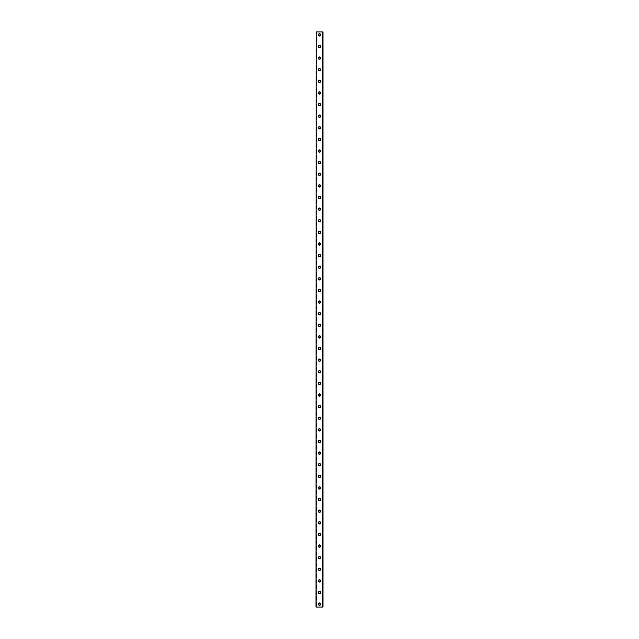 <?xml version="1.0" encoding="UTF-8"?>
<svg xmlns="http://www.w3.org/2000/svg" width="639" height="639" viewBox="0 0 639 639"><rect width="100%" height="100%" fill="white"/><g stroke="black" fill="none" stroke-linecap="round" stroke-linejoin="round"><path stroke-width="0.48" stroke-dasharray="3.19 2.4" d="M322.583 31.95L322.831 607.05L316.017 607.05L316.017 31.95L322.983 31.95L322.983 607.05L322.479 607.05L322.583 31.95M316.417 31.95L316.209 607.05L316.417 31.95M320.155 604.143A0.655 0.655 0 0 0 319.5 603.496A0.655 0.655 0 0 0 318.845 604.143A0.655 0.655 0 0 0 319.5 604.798A0.655 0.655 0 0 0 320.155 604.143A0.655 0.655 0 0 0 319.5 603.496A0.655 0.655 0 0 0 318.845 604.143A0.655 0.655 0 0 0 319.5 604.798A0.655 0.655 0 0 0 320.155 604.143M318.342 604.143A1.158 1.158 0 0 1 319.5 602.984A1.158 1.158 0 0 1 320.658 604.143A1.158 1.158 0 0 0 319.5 602.984A1.158 1.158 0 0 0 318.342 604.143A1.158 1.158 0 0 0 319.5 605.309A1.158 1.158 0 0 0 320.658 604.143A1.158 1.158 0 0 0 319.5 602.984A1.158 1.158 0 0 0 318.342 604.143A1.158 1.158 0 0 0 319.5 605.309A1.158 1.158 0 0 0 320.658 604.143A1.158 1.158 0 0 1 319.5 605.309A1.158 1.158 0 0 1 318.342 604.143M320.155 592.529A0.655 0.655 0 0 0 319.5 591.874A0.655 0.655 0 0 0 318.845 592.529A0.655 0.655 0 0 0 319.5 593.184A0.655 0.655 0 0 0 320.155 592.529A0.655 0.655 0 0 0 319.5 591.874A0.655 0.655 0 0 0 318.845 592.529A0.655 0.655 0 0 0 319.5 593.184A0.655 0.655 0 0 0 320.155 592.529M318.342 592.529A1.158 1.158 0 0 1 319.5 591.363A1.158 1.158 0 0 1 320.658 592.529A1.158 1.158 0 0 0 319.5 591.363A1.158 1.158 0 0 0 318.342 592.529A1.158 1.158 0 0 0 319.5 593.687A1.158 1.158 0 0 0 320.658 592.529A1.158 1.158 0 0 0 319.5 591.363A1.158 1.158 0 0 0 318.342 592.529A1.158 1.158 0 0 0 319.5 593.687A1.158 1.158 0 0 0 320.658 592.529A1.158 1.158 0 0 1 319.5 593.687A1.158 1.158 0 0 1 318.342 592.529M320.155 580.907A0.655 0.655 0 0 0 319.5 580.252A0.655 0.655 0 0 0 318.845 580.907A0.655 0.655 0 0 0 319.5 581.562A0.655 0.655 0 0 0 320.155 580.907A0.655 0.655 0 0 0 319.5 580.252A0.655 0.655 0 0 0 318.845 580.907A0.655 0.655 0 0 0 319.5 581.562A0.655 0.655 0 0 0 320.155 580.907M318.342 580.907A1.158 1.158 0 0 1 319.5 579.749A1.158 1.158 0 0 1 320.658 580.907A1.158 1.158 0 0 0 319.5 579.749A1.158 1.158 0 0 0 318.342 580.907A1.158 1.158 0 0 0 319.5 582.073A1.158 1.158 0 0 0 320.658 580.907A1.158 1.158 0 0 0 319.5 579.749A1.158 1.158 0 0 0 318.342 580.907A1.158 1.158 0 0 0 319.5 582.073A1.158 1.158 0 0 0 320.658 580.907A1.158 1.158 0 0 1 319.5 582.073A1.158 1.158 0 0 1 318.342 580.907M320.155 569.293A0.655 0.655 0 0 0 319.5 568.638A0.655 0.655 0 0 0 318.845 569.293A0.655 0.655 0 0 0 319.5 569.948A0.655 0.655 0 0 0 320.155 569.293A0.655 0.655 0 0 0 319.5 568.638A0.655 0.655 0 0 0 318.845 569.293A0.655 0.655 0 0 0 319.5 569.948A0.655 0.655 0 0 0 320.155 569.293M318.342 569.293A1.158 1.158 0 0 1 319.5 568.127A1.158 1.158 0 0 1 320.658 569.293A1.158 1.158 0 0 0 319.5 568.127A1.158 1.158 0 0 0 318.342 569.293A1.158 1.158 0 0 0 319.5 570.451A1.158 1.158 0 0 0 320.658 569.293A1.158 1.158 0 0 0 319.5 568.127A1.158 1.158 0 0 0 318.342 569.293A1.158 1.158 0 0 0 319.5 570.451A1.158 1.158 0 0 0 320.658 569.293A1.158 1.158 0 0 1 319.5 570.451A1.158 1.158 0 0 1 318.342 569.293M320.155 557.671A0.655 0.655 0 0 0 319.5 557.016A0.655 0.655 0 0 0 318.845 557.671A0.655 0.655 0 0 0 319.5 558.326A0.655 0.655 0 0 0 320.155 557.671A0.655 0.655 0 0 0 319.5 557.016A0.655 0.655 0 0 0 318.845 557.671A0.655 0.655 0 0 0 319.5 558.326A0.655 0.655 0 0 0 320.155 557.671M318.342 557.671A1.158 1.158 0 0 1 319.5 556.513A1.158 1.158 0 0 1 320.658 557.671A1.158 1.158 0 0 0 319.5 556.513A1.158 1.158 0 0 0 318.342 557.671A1.158 1.158 0 0 0 319.5 558.837A1.158 1.158 0 0 0 320.658 557.671A1.158 1.158 0 0 0 319.5 556.513A1.158 1.158 0 0 0 318.342 557.671A1.158 1.158 0 0 0 319.5 558.837A1.158 1.158 0 0 0 320.658 557.671A1.158 1.158 0 0 1 319.5 558.837A1.158 1.158 0 0 1 318.342 557.671M320.155 546.057A0.655 0.655 0 0 0 319.5 545.402A0.655 0.655 0 0 0 318.845 546.057A0.655 0.655 0 0 0 319.5 546.704A0.655 0.655 0 0 0 320.155 546.057A0.655 0.655 0 0 0 319.5 545.402A0.655 0.655 0 0 0 318.845 546.057A0.655 0.655 0 0 0 319.5 546.704A0.655 0.655 0 0 0 320.155 546.057M318.342 546.057A1.158 1.158 0 0 1 319.5 544.891A1.158 1.158 0 0 1 320.658 546.057A1.158 1.158 0 0 0 319.5 544.891A1.158 1.158 0 0 0 318.342 546.057A1.158 1.158 0 0 0 319.5 547.216A1.158 1.158 0 0 0 320.658 546.057A1.158 1.158 0 0 0 319.5 544.891A1.158 1.158 0 0 0 318.342 546.057A1.158 1.158 0 0 0 319.5 547.216A1.158 1.158 0 0 0 320.658 546.057A1.158 1.158 0 0 1 319.5 547.216A1.158 1.158 0 0 1 318.342 546.057M320.155 534.436A0.655 0.655 0 0 0 319.5 533.781A0.655 0.655 0 0 0 318.845 534.436A0.655 0.655 0 0 0 319.5 535.091A0.655 0.655 0 0 0 320.155 534.436A0.655 0.655 0 0 0 319.5 533.781A0.655 0.655 0 0 0 318.845 534.436A0.655 0.655 0 0 0 319.5 535.091A0.655 0.655 0 0 0 320.155 534.436M318.342 534.436A1.158 1.158 0 0 1 319.5 533.277A1.158 1.158 0 0 1 320.658 534.436A1.158 1.158 0 0 0 319.5 533.277A1.158 1.158 0 0 0 318.342 534.436A1.158 1.158 0 0 0 319.5 535.602A1.158 1.158 0 0 0 320.658 534.436A1.158 1.158 0 0 0 319.5 533.277A1.158 1.158 0 0 0 318.342 534.436A1.158 1.158 0 0 0 319.5 535.602A1.158 1.158 0 0 0 320.658 534.436A1.158 1.158 0 0 1 319.5 535.602A1.158 1.158 0 0 1 318.342 534.436M320.155 522.822A0.655 0.655 0 0 0 319.5 522.167A0.655 0.655 0 0 0 318.845 522.822A0.655 0.655 0 0 0 319.5 523.469A0.655 0.655 0 0 0 320.155 522.822A0.655 0.655 0 0 0 319.5 522.167A0.655 0.655 0 0 0 318.845 522.822A0.655 0.655 0 0 0 319.5 523.469A0.655 0.655 0 0 0 320.155 522.822M318.342 522.822A1.158 1.158 0 0 1 319.5 521.656A1.158 1.158 0 0 1 320.658 522.822A1.158 1.158 0 0 0 319.5 521.656A1.158 1.158 0 0 0 318.342 522.822A1.158 1.158 0 0 0 319.5 523.98A1.158 1.158 0 0 0 320.658 522.822A1.158 1.158 0 0 0 319.5 521.656A1.158 1.158 0 0 0 318.342 522.822A1.158 1.158 0 0 0 319.5 523.98A1.158 1.158 0 0 0 320.658 522.822A1.158 1.158 0 0 1 319.5 523.98A1.158 1.158 0 0 1 318.342 522.822M320.155 511.2A0.655 0.655 0 0 0 319.5 510.545A0.655 0.655 0 0 0 318.845 511.2A0.655 0.655 0 0 0 319.5 511.855A0.655 0.655 0 0 0 320.155 511.2A0.655 0.655 0 0 0 319.5 510.545A0.655 0.655 0 0 0 318.845 511.2A0.655 0.655 0 0 0 319.5 511.855A0.655 0.655 0 0 0 320.155 511.2M318.342 511.2A1.158 1.158 0 0 1 319.5 510.042A1.158 1.158 0 0 1 320.658 511.2A1.158 1.158 0 0 0 319.5 510.042A1.158 1.158 0 0 0 318.342 511.2A1.158 1.158 0 0 0 319.5 512.358A1.158 1.158 0 0 0 320.658 511.2A1.158 1.158 0 0 0 319.5 510.042A1.158 1.158 0 0 0 318.342 511.2A1.158 1.158 0 0 0 319.5 512.358A1.158 1.158 0 0 0 320.658 511.2A1.158 1.158 0 0 1 319.5 512.358A1.158 1.158 0 0 1 318.342 511.2M320.155 499.578A0.655 0.655 0 0 0 319.5 498.931A0.655 0.655 0 0 0 318.845 499.578A0.655 0.655 0 0 0 319.5 500.233A0.655 0.655 0 0 0 320.155 499.578A0.655 0.655 0 0 0 319.5 498.931A0.655 0.655 0 0 0 318.845 499.578A0.655 0.655 0 0 0 319.5 500.233A0.655 0.655 0 0 0 320.155 499.578M318.342 499.578A1.158 1.158 0 0 1 319.5 498.42A1.158 1.158 0 0 1 320.658 499.578A1.158 1.158 0 0 0 319.5 498.42A1.158 1.158 0 0 0 318.342 499.578A1.158 1.158 0 0 0 319.5 500.744A1.158 1.158 0 0 0 320.658 499.578A1.158 1.158 0 0 0 319.5 498.42A1.158 1.158 0 0 0 318.342 499.578A1.158 1.158 0 0 0 319.5 500.744A1.158 1.158 0 0 0 320.658 499.578A1.158 1.158 0 0 1 319.5 500.744A1.158 1.158 0 0 1 318.342 499.578M320.155 487.964A0.655 0.655 0 0 0 319.5 487.309A0.655 0.655 0 0 0 318.845 487.964A0.655 0.655 0 0 0 319.5 488.619A0.655 0.655 0 0 0 320.155 487.964A0.655 0.655 0 0 0 319.5 487.309A0.655 0.655 0 0 0 318.845 487.964A0.655 0.655 0 0 0 319.5 488.619A0.655 0.655 0 0 0 320.155 487.964M318.342 487.964A1.158 1.158 0 0 1 319.5 486.798A1.158 1.158 0 0 1 320.658 487.964A1.158 1.158 0 0 0 319.5 486.798A1.158 1.158 0 0 0 318.342 487.964A1.158 1.158 0 0 0 319.5 489.123A1.158 1.158 0 0 0 320.658 487.964A1.158 1.158 0 0 0 319.5 486.798A1.158 1.158 0 0 0 318.342 487.964A1.158 1.158 0 0 0 319.5 489.123A1.158 1.158 0 0 0 320.658 487.964A1.158 1.158 0 0 1 319.5 489.123A1.158 1.158 0 0 1 318.342 487.964M320.155 476.343A0.655 0.655 0 0 0 319.5 475.696A0.655 0.655 0 0 0 318.845 476.343A0.655 0.655 0 0 0 319.5 476.998A0.655 0.655 0 0 0 320.155 476.343A0.655 0.655 0 0 0 319.5 475.696A0.655 0.655 0 0 0 318.845 476.343A0.655 0.655 0 0 0 319.5 476.998A0.655 0.655 0 0 0 320.155 476.343M318.342 476.343A1.158 1.158 0 0 1 319.5 475.184A1.158 1.158 0 0 1 320.658 476.343A1.158 1.158 0 0 0 319.5 475.184A1.158 1.158 0 0 0 318.342 476.343A1.158 1.158 0 0 0 319.5 477.509A1.158 1.158 0 0 0 320.658 476.343A1.158 1.158 0 0 0 319.5 475.184A1.158 1.158 0 0 0 318.342 476.343A1.158 1.158 0 0 0 319.5 477.509A1.158 1.158 0 0 0 320.658 476.343A1.158 1.158 0 0 1 319.5 477.509A1.158 1.158 0 0 1 318.342 476.343M320.155 464.729A0.655 0.655 0 0 0 319.5 464.074A0.655 0.655 0 0 0 318.845 464.729A0.655 0.655 0 0 0 319.5 465.384A0.655 0.655 0 0 0 320.155 464.729A0.655 0.655 0 0 0 319.5 464.074A0.655 0.655 0 0 0 318.845 464.729A0.655 0.655 0 0 0 319.5 465.384A0.655 0.655 0 0 0 320.155 464.729M318.342 464.729A1.158 1.158 0 0 1 319.5 463.563A1.158 1.158 0 0 1 320.658 464.729A1.158 1.158 0 0 0 319.5 463.563A1.158 1.158 0 0 0 318.342 464.729A1.158 1.158 0 0 0 319.5 465.887A1.158 1.158 0 0 0 320.658 464.729A1.158 1.158 0 0 0 319.5 463.563A1.158 1.158 0 0 0 318.342 464.729A1.158 1.158 0 0 0 319.5 465.887A1.158 1.158 0 0 0 320.658 464.729A1.158 1.158 0 0 1 319.5 465.887A1.158 1.158 0 0 1 318.342 464.729M320.155 453.107A0.655 0.655 0 0 0 319.5 452.452A0.655 0.655 0 0 0 318.845 453.107A0.655 0.655 0 0 0 319.5 453.762A0.655 0.655 0 0 0 320.155 453.107A0.655 0.655 0 0 0 319.5 452.452A0.655 0.655 0 0 0 318.845 453.107A0.655 0.655 0 0 0 319.5 453.762A0.655 0.655 0 0 0 320.155 453.107M318.342 453.107A1.158 1.158 0 0 1 319.5 451.949A1.158 1.158 0 0 1 320.658 453.107A1.158 1.158 0 0 0 319.5 451.949A1.158 1.158 0 0 0 318.342 453.107A1.158 1.158 0 0 0 319.5 454.273A1.158 1.158 0 0 0 320.658 453.107A1.158 1.158 0 0 0 319.5 451.949A1.158 1.158 0 0 0 318.342 453.107A1.158 1.158 0 0 0 319.5 454.273A1.158 1.158 0 0 0 320.658 453.107A1.158 1.158 0 0 1 319.5 454.273A1.158 1.158 0 0 1 318.342 453.107M320.155 441.493A0.655 0.655 0 0 0 319.5 440.838A0.655 0.655 0 0 0 318.845 441.493A0.655 0.655 0 0 0 319.5 442.148A0.655 0.655 0 0 0 320.155 441.493A0.655 0.655 0 0 0 319.5 440.838A0.655 0.655 0 0 0 318.845 441.493A0.655 0.655 0 0 0 319.5 442.148A0.655 0.655 0 0 0 320.155 441.493M318.342 441.493A1.158 1.158 0 0 1 319.5 440.327A1.158 1.158 0 0 1 320.658 441.493A1.158 1.158 0 0 0 319.5 440.327A1.158 1.158 0 0 0 318.342 441.493A1.158 1.158 0 0 0 319.5 442.651A1.158 1.158 0 0 0 320.658 441.493A1.158 1.158 0 0 0 319.5 440.327A1.158 1.158 0 0 0 318.342 441.493A1.158 1.158 0 0 0 319.5 442.651A1.158 1.158 0 0 0 320.658 441.493A1.158 1.158 0 0 1 319.5 442.651A1.158 1.158 0 0 1 318.342 441.493M320.155 429.871A0.655 0.655 0 0 0 319.5 429.216A0.655 0.655 0 0 0 318.845 429.871A0.655 0.655 0 0 0 319.5 430.526A0.655 0.655 0 0 0 320.155 429.871A0.655 0.655 0 0 0 319.5 429.216A0.655 0.655 0 0 0 318.845 429.871A0.655 0.655 0 0 0 319.5 430.526A0.655 0.655 0 0 0 320.155 429.871M318.342 429.871A1.158 1.158 0 0 1 319.5 428.713A1.158 1.158 0 0 1 320.658 429.871A1.158 1.158 0 0 0 319.5 428.713A1.158 1.158 0 0 0 318.342 429.871A1.158 1.158 0 0 0 319.5 431.037A1.158 1.158 0 0 0 320.658 429.871A1.158 1.158 0 0 0 319.5 428.713A1.158 1.158 0 0 0 318.342 429.871A1.158 1.158 0 0 0 319.5 431.037A1.158 1.158 0 0 0 320.658 429.871A1.158 1.158 0 0 1 319.5 431.037A1.158 1.158 0 0 1 318.342 429.871M320.155 418.257A0.655 0.655 0 0 0 319.5 417.602A0.655 0.655 0 0 0 318.845 418.257A0.655 0.655 0 0 0 319.5 418.904A0.655 0.655 0 0 0 320.155 418.257A0.655 0.655 0 0 0 319.5 417.602A0.655 0.655 0 0 0 318.845 418.257A0.655 0.655 0 0 0 319.5 418.904A0.655 0.655 0 0 0 320.155 418.257M318.342 418.257A1.158 1.158 0 0 1 319.5 417.091A1.158 1.158 0 0 1 320.658 418.257A1.158 1.158 0 0 0 319.5 417.091A1.158 1.158 0 0 0 318.342 418.257A1.158 1.158 0 0 0 319.5 419.416A1.158 1.158 0 0 0 320.658 418.257A1.158 1.158 0 0 0 319.5 417.091A1.158 1.158 0 0 0 318.342 418.257A1.158 1.158 0 0 0 319.5 419.416A1.158 1.158 0 0 0 320.658 418.257A1.158 1.158 0 0 1 319.5 419.416A1.158 1.158 0 0 1 318.342 418.257M320.155 406.636A0.655 0.655 0 0 0 319.5 405.981A0.655 0.655 0 0 0 318.845 406.636A0.655 0.655 0 0 0 319.5 407.291A0.655 0.655 0 0 0 320.155 406.636A0.655 0.655 0 0 0 319.5 405.981A0.655 0.655 0 0 0 318.845 406.636A0.655 0.655 0 0 0 319.5 407.291A0.655 0.655 0 0 0 320.155 406.636M318.342 406.636A1.158 1.158 0 0 1 319.5 405.477A1.158 1.158 0 0 1 320.658 406.636A1.158 1.158 0 0 0 319.5 405.477A1.158 1.158 0 0 0 318.342 406.636A1.158 1.158 0 0 0 319.5 407.802A1.158 1.158 0 0 0 320.658 406.636A1.158 1.158 0 0 0 319.5 405.477A1.158 1.158 0 0 0 318.342 406.636A1.158 1.158 0 0 0 319.5 407.802A1.158 1.158 0 0 0 320.658 406.636A1.158 1.158 0 0 1 319.5 407.802A1.158 1.158 0 0 1 318.342 406.636M320.155 395.022A0.655 0.655 0 0 0 319.5 394.367A0.655 0.655 0 0 0 318.845 395.022A0.655 0.655 0 0 0 319.5 395.669A0.655 0.655 0 0 0 320.155 395.022A0.655 0.655 0 0 0 319.5 394.367A0.655 0.655 0 0 0 318.845 395.022A0.655 0.655 0 0 0 319.5 395.669A0.655 0.655 0 0 0 320.155 395.022M318.342 395.022A1.158 1.158 0 0 1 319.5 393.856A1.158 1.158 0 0 1 320.658 395.022A1.158 1.158 0 0 0 319.5 393.856A1.158 1.158 0 0 0 318.342 395.022A1.158 1.158 0 0 0 319.5 396.18A1.158 1.158 0 0 0 320.658 395.022A1.158 1.158 0 0 0 319.5 393.856A1.158 1.158 0 0 0 318.342 395.022A1.158 1.158 0 0 0 319.5 396.18A1.158 1.158 0 0 0 320.658 395.022A1.158 1.158 0 0 1 319.5 396.18A1.158 1.158 0 0 1 318.342 395.022M320.155 383.4A0.655 0.655 0 0 0 319.5 382.745A0.655 0.655 0 0 0 318.845 383.4A0.655 0.655 0 0 0 319.5 384.055A0.655 0.655 0 0 0 320.155 383.4A0.655 0.655 0 0 0 319.5 382.745A0.655 0.655 0 0 0 318.845 383.4A0.655 0.655 0 0 0 319.5 384.055A0.655 0.655 0 0 0 320.155 383.4M318.342 383.4A1.158 1.158 0 0 1 319.5 382.242A1.158 1.158 0 0 1 320.658 383.4A1.158 1.158 0 0 0 319.5 382.242A1.158 1.158 0 0 0 318.342 383.4A1.158 1.158 0 0 0 319.5 384.558A1.158 1.158 0 0 0 320.658 383.4A1.158 1.158 0 0 0 319.5 382.242A1.158 1.158 0 0 0 318.342 383.4A1.158 1.158 0 0 0 319.5 384.558A1.158 1.158 0 0 0 320.658 383.4A1.158 1.158 0 0 1 319.5 384.558A1.158 1.158 0 0 1 318.342 383.4M320.155 371.778A0.655 0.655 0 0 0 319.5 371.131A0.655 0.655 0 0 0 318.845 371.778A0.655 0.655 0 0 0 319.5 372.433A0.655 0.655 0 0 0 320.155 371.778A0.655 0.655 0 0 0 319.5 371.131A0.655 0.655 0 0 0 318.845 371.778A0.655 0.655 0 0 0 319.5 372.433A0.655 0.655 0 0 0 320.155 371.778M318.342 371.778A1.158 1.158 0 0 1 319.5 370.62A1.158 1.158 0 0 1 320.658 371.778A1.158 1.158 0 0 0 319.5 370.62A1.158 1.158 0 0 0 318.342 371.778A1.158 1.158 0 0 0 319.5 372.944A1.158 1.158 0 0 0 320.658 371.778A1.158 1.158 0 0 0 319.5 370.62A1.158 1.158 0 0 0 318.342 371.778A1.158 1.158 0 0 0 319.5 372.944A1.158 1.158 0 0 0 320.658 371.778A1.158 1.158 0 0 1 319.5 372.944A1.158 1.158 0 0 1 318.342 371.778M320.155 360.164A0.655 0.655 0 0 0 319.5 359.509A0.655 0.655 0 0 0 318.845 360.164A0.655 0.655 0 0 0 319.5 360.819A0.655 0.655 0 0 0 320.155 360.164A0.655 0.655 0 0 0 319.5 359.509A0.655 0.655 0 0 0 318.845 360.164A0.655 0.655 0 0 0 319.5 360.819A0.655 0.655 0 0 0 320.155 360.164M318.342 360.164A1.158 1.158 0 0 1 319.5 358.998A1.158 1.158 0 0 1 320.658 360.164A1.158 1.158 0 0 0 319.5 358.998A1.158 1.158 0 0 0 318.342 360.164A1.158 1.158 0 0 0 319.5 361.323A1.158 1.158 0 0 0 320.658 360.164A1.158 1.158 0 0 0 319.5 358.998A1.158 1.158 0 0 0 318.342 360.164A1.158 1.158 0 0 0 319.5 361.323A1.158 1.158 0 0 0 320.658 360.164A1.158 1.158 0 0 1 319.5 361.323A1.158 1.158 0 0 1 318.342 360.164M320.155 348.543A0.655 0.655 0 0 0 319.5 347.896A0.655 0.655 0 0 0 318.845 348.543A0.655 0.655 0 0 0 319.5 349.198A0.655 0.655 0 0 0 320.155 348.543A0.655 0.655 0 0 0 319.5 347.896A0.655 0.655 0 0 0 318.845 348.543A0.655 0.655 0 0 0 319.5 349.198A0.655 0.655 0 0 0 320.155 348.543M318.342 348.543A1.158 1.158 0 0 1 319.5 347.384A1.158 1.158 0 0 1 320.658 348.543A1.158 1.158 0 0 0 319.5 347.384A1.158 1.158 0 0 0 318.342 348.543A1.158 1.158 0 0 0 319.5 349.709A1.158 1.158 0 0 0 320.658 348.543A1.158 1.158 0 0 0 319.5 347.384A1.158 1.158 0 0 0 318.342 348.543A1.158 1.158 0 0 0 319.5 349.709A1.158 1.158 0 0 0 320.658 348.543A1.158 1.158 0 0 1 319.5 349.709A1.158 1.158 0 0 1 318.342 348.543M320.155 336.929A0.655 0.655 0 0 0 319.5 336.274A0.655 0.655 0 0 0 318.845 336.929A0.655 0.655 0 0 0 319.5 337.584A0.655 0.655 0 0 0 320.155 336.929A0.655 0.655 0 0 0 319.5 336.274A0.655 0.655 0 0 0 318.845 336.929A0.655 0.655 0 0 0 319.5 337.584A0.655 0.655 0 0 0 320.155 336.929M318.342 336.929A1.158 1.158 0 0 1 319.5 335.763A1.158 1.158 0 0 1 320.658 336.929A1.158 1.158 0 0 0 319.5 335.763A1.158 1.158 0 0 0 318.342 336.929A1.158 1.158 0 0 0 319.5 338.087A1.158 1.158 0 0 0 320.658 336.929A1.158 1.158 0 0 0 319.5 335.763A1.158 1.158 0 0 0 318.342 336.929A1.158 1.158 0 0 0 319.5 338.087A1.158 1.158 0 0 0 320.658 336.929A1.158 1.158 0 0 1 319.5 338.087A1.158 1.158 0 0 1 318.342 336.929M320.155 325.307A0.655 0.655 0 0 0 319.5 324.652A0.655 0.655 0 0 0 318.845 325.307A0.655 0.655 0 0 0 319.5 325.962A0.655 0.655 0 0 0 320.155 325.307A0.655 0.655 0 0 0 319.5 324.652A0.655 0.655 0 0 0 318.845 325.307A0.655 0.655 0 0 0 319.5 325.962A0.655 0.655 0 0 0 320.155 325.307M318.342 325.307A1.158 1.158 0 0 1 319.5 324.149A1.158 1.158 0 0 1 320.658 325.307A1.158 1.158 0 0 0 319.5 324.149A1.158 1.158 0 0 0 318.342 325.307A1.158 1.158 0 0 0 319.5 326.473A1.158 1.158 0 0 0 320.658 325.307A1.158 1.158 0 0 0 319.5 324.149A1.158 1.158 0 0 0 318.342 325.307A1.158 1.158 0 0 0 319.5 326.473A1.158 1.158 0 0 0 320.658 325.307A1.158 1.158 0 0 1 319.5 326.473A1.158 1.158 0 0 1 318.342 325.307M320.155 313.693A0.655 0.655 0 0 0 319.5 313.038A0.655 0.655 0 0 0 318.845 313.693A0.655 0.655 0 0 0 319.5 314.348A0.655 0.655 0 0 0 320.155 313.693A0.655 0.655 0 0 0 319.5 313.038A0.655 0.655 0 0 0 318.845 313.693A0.655 0.655 0 0 0 319.5 314.348A0.655 0.655 0 0 0 320.155 313.693M318.342 313.693A1.158 1.158 0 0 1 319.5 312.527A1.158 1.158 0 0 1 320.658 313.693A1.158 1.158 0 0 0 319.5 312.527A1.158 1.158 0 0 0 318.342 313.693A1.158 1.158 0 0 0 319.5 314.851A1.158 1.158 0 0 0 320.658 313.693A1.158 1.158 0 0 0 319.5 312.527A1.158 1.158 0 0 0 318.342 313.693A1.158 1.158 0 0 0 319.5 314.851A1.158 1.158 0 0 0 320.658 313.693A1.158 1.158 0 0 1 319.5 314.851A1.158 1.158 0 0 1 318.342 313.693M320.155 302.071A0.655 0.655 0 0 0 319.5 301.416A0.655 0.655 0 0 0 318.845 302.071A0.655 0.655 0 0 0 319.5 302.726A0.655 0.655 0 0 0 320.155 302.071A0.655 0.655 0 0 0 319.5 301.416A0.655 0.655 0 0 0 318.845 302.071A0.655 0.655 0 0 0 319.5 302.726A0.655 0.655 0 0 0 320.155 302.071M318.342 302.071A1.158 1.158 0 0 1 319.5 300.913A1.158 1.158 0 0 1 320.658 302.071A1.158 1.158 0 0 0 319.5 300.913A1.158 1.158 0 0 0 318.342 302.071A1.158 1.158 0 0 0 319.5 303.237A1.158 1.158 0 0 0 320.658 302.071A1.158 1.158 0 0 0 319.5 300.913A1.158 1.158 0 0 0 318.342 302.071A1.158 1.158 0 0 0 319.5 303.237A1.158 1.158 0 0 0 320.658 302.071A1.158 1.158 0 0 1 319.5 303.237A1.158 1.158 0 0 1 318.342 302.071M320.155 290.457A0.655 0.655 0 0 0 319.5 289.802A0.655 0.655 0 0 0 318.845 290.457A0.655 0.655 0 0 0 319.5 291.104A0.655 0.655 0 0 0 320.155 290.457A0.655 0.655 0 0 0 319.5 289.802A0.655 0.655 0 0 0 318.845 290.457A0.655 0.655 0 0 0 319.5 291.104A0.655 0.655 0 0 0 320.155 290.457M318.342 290.457A1.158 1.158 0 0 1 319.5 289.291A1.158 1.158 0 0 1 320.658 290.457A1.158 1.158 0 0 0 319.5 289.291A1.158 1.158 0 0 0 318.342 290.457A1.158 1.158 0 0 0 319.5 291.616A1.158 1.158 0 0 0 320.658 290.457A1.158 1.158 0 0 0 319.5 289.291A1.158 1.158 0 0 0 318.342 290.457A1.158 1.158 0 0 0 319.5 291.616A1.158 1.158 0 0 0 320.658 290.457A1.158 1.158 0 0 1 319.5 291.616A1.158 1.158 0 0 1 318.342 290.457M320.155 278.836A0.655 0.655 0 0 0 319.5 278.181A0.655 0.655 0 0 0 318.845 278.836A0.655 0.655 0 0 0 319.5 279.491A0.655 0.655 0 0 0 320.155 278.836A0.655 0.655 0 0 0 319.5 278.181A0.655 0.655 0 0 0 318.845 278.836A0.655 0.655 0 0 0 319.5 279.491A0.655 0.655 0 0 0 320.155 278.836M318.342 278.836A1.158 1.158 0 0 1 319.5 277.677A1.158 1.158 0 0 1 320.658 278.836A1.158 1.158 0 0 0 319.5 277.677A1.158 1.158 0 0 0 318.342 278.836A1.158 1.158 0 0 0 319.5 280.002A1.158 1.158 0 0 0 320.658 278.836A1.158 1.158 0 0 0 319.5 277.677A1.158 1.158 0 0 0 318.342 278.836A1.158 1.158 0 0 0 319.5 280.002A1.158 1.158 0 0 0 320.658 278.836A1.158 1.158 0 0 1 319.5 280.002A1.158 1.158 0 0 1 318.342 278.836M320.155 267.222A0.655 0.655 0 0 0 319.5 266.567A0.655 0.655 0 0 0 318.845 267.222A0.655 0.655 0 0 0 319.5 267.869A0.655 0.655 0 0 0 320.155 267.222A0.655 0.655 0 0 0 319.5 266.567A0.655 0.655 0 0 0 318.845 267.222A0.655 0.655 0 0 0 319.5 267.869A0.655 0.655 0 0 0 320.155 267.222M318.342 267.222A1.158 1.158 0 0 1 319.5 266.056A1.158 1.158 0 0 1 320.658 267.222A1.158 1.158 0 0 0 319.5 266.056A1.158 1.158 0 0 0 318.342 267.222A1.158 1.158 0 0 0 319.5 268.38A1.158 1.158 0 0 0 320.658 267.222A1.158 1.158 0 0 0 319.5 266.056A1.158 1.158 0 0 0 318.342 267.222A1.158 1.158 0 0 0 319.5 268.38A1.158 1.158 0 0 0 320.658 267.222A1.158 1.158 0 0 1 319.5 268.38A1.158 1.158 0 0 1 318.342 267.222M320.155 255.6A0.655 0.655 0 0 0 319.5 254.945A0.655 0.655 0 0 0 318.845 255.6A0.655 0.655 0 0 0 319.5 256.255A0.655 0.655 0 0 0 320.155 255.6A0.655 0.655 0 0 0 319.5 254.945A0.655 0.655 0 0 0 318.845 255.6A0.655 0.655 0 0 0 319.5 256.255A0.655 0.655 0 0 0 320.155 255.6M318.342 255.6A1.158 1.158 0 0 1 319.5 254.442A1.158 1.158 0 0 1 320.658 255.6A1.158 1.158 0 0 0 319.5 254.442A1.158 1.158 0 0 0 318.342 255.6A1.158 1.158 0 0 0 319.5 256.758A1.158 1.158 0 0 0 320.658 255.6A1.158 1.158 0 0 0 319.5 254.442A1.158 1.158 0 0 0 318.342 255.6A1.158 1.158 0 0 0 319.5 256.758A1.158 1.158 0 0 0 320.658 255.6A1.158 1.158 0 0 1 319.5 256.758A1.158 1.158 0 0 1 318.342 255.6M320.155 243.978A0.655 0.655 0 0 0 319.5 243.331A0.655 0.655 0 0 0 318.845 243.978A0.655 0.655 0 0 0 319.5 244.633A0.655 0.655 0 0 0 320.155 243.978A0.655 0.655 0 0 0 319.5 243.331A0.655 0.655 0 0 0 318.845 243.978A0.655 0.655 0 0 0 319.5 244.633A0.655 0.655 0 0 0 320.155 243.978M318.342 243.978A1.158 1.158 0 0 1 319.5 242.82A1.158 1.158 0 0 1 320.658 243.978A1.158 1.158 0 0 0 319.5 242.82A1.158 1.158 0 0 0 318.342 243.978A1.158 1.158 0 0 0 319.5 245.144A1.158 1.158 0 0 0 320.658 243.978A1.158 1.158 0 0 0 319.5 242.82A1.158 1.158 0 0 0 318.342 243.978A1.158 1.158 0 0 0 319.5 245.144A1.158 1.158 0 0 0 320.658 243.978A1.158 1.158 0 0 1 319.5 245.144A1.158 1.158 0 0 1 318.342 243.978M320.155 232.364A0.655 0.655 0 0 0 319.5 231.709A0.655 0.655 0 0 0 318.845 232.364A0.655 0.655 0 0 0 319.5 233.019A0.655 0.655 0 0 0 320.155 232.364A0.655 0.655 0 0 0 319.5 231.709A0.655 0.655 0 0 0 318.845 232.364A0.655 0.655 0 0 0 319.5 233.019A0.655 0.655 0 0 0 320.155 232.364M318.342 232.364A1.158 1.158 0 0 1 319.5 231.198A1.158 1.158 0 0 1 320.658 232.364A1.158 1.158 0 0 0 319.5 231.198A1.158 1.158 0 0 0 318.342 232.364A1.158 1.158 0 0 0 319.5 233.523A1.158 1.158 0 0 0 320.658 232.364A1.158 1.158 0 0 0 319.5 231.198A1.158 1.158 0 0 0 318.342 232.364A1.158 1.158 0 0 0 319.5 233.523A1.158 1.158 0 0 0 320.658 232.364A1.158 1.158 0 0 1 319.5 233.523A1.158 1.158 0 0 1 318.342 232.364M320.155 220.743A0.655 0.655 0 0 0 319.5 220.096A0.655 0.655 0 0 0 318.845 220.743A0.655 0.655 0 0 0 319.5 221.398A0.655 0.655 0 0 0 320.155 220.743A0.655 0.655 0 0 0 319.5 220.096A0.655 0.655 0 0 0 318.845 220.743A0.655 0.655 0 0 0 319.5 221.398A0.655 0.655 0 0 0 320.155 220.743M318.342 220.743A1.158 1.158 0 0 1 319.5 219.584A1.158 1.158 0 0 1 320.658 220.743A1.158 1.158 0 0 0 319.5 219.584A1.158 1.158 0 0 0 318.342 220.743A1.158 1.158 0 0 0 319.5 221.909A1.158 1.158 0 0 0 320.658 220.743A1.158 1.158 0 0 0 319.5 219.584A1.158 1.158 0 0 0 318.342 220.743A1.158 1.158 0 0 0 319.5 221.909A1.158 1.158 0 0 0 320.658 220.743A1.158 1.158 0 0 1 319.5 221.909A1.158 1.158 0 0 1 318.342 220.743M320.155 209.129A0.655 0.655 0 0 0 319.5 208.474A0.655 0.655 0 0 0 318.845 209.129A0.655 0.655 0 0 0 319.5 209.784A0.655 0.655 0 0 0 320.155 209.129A0.655 0.655 0 0 0 319.5 208.474A0.655 0.655 0 0 0 318.845 209.129A0.655 0.655 0 0 0 319.5 209.784A0.655 0.655 0 0 0 320.155 209.129M318.342 209.129A1.158 1.158 0 0 1 319.5 207.963A1.158 1.158 0 0 1 320.658 209.129A1.158 1.158 0 0 0 319.5 207.963A1.158 1.158 0 0 0 318.342 209.129A1.158 1.158 0 0 0 319.5 210.287A1.158 1.158 0 0 0 320.658 209.129A1.158 1.158 0 0 0 319.5 207.963A1.158 1.158 0 0 0 318.342 209.129A1.158 1.158 0 0 0 319.5 210.287A1.158 1.158 0 0 0 320.658 209.129A1.158 1.158 0 0 1 319.5 210.287A1.158 1.158 0 0 1 318.342 209.129M320.155 197.507A0.655 0.655 0 0 0 319.5 196.852A0.655 0.655 0 0 0 318.845 197.507A0.655 0.655 0 0 0 319.5 198.162A0.655 0.655 0 0 0 320.155 197.507A0.655 0.655 0 0 0 319.5 196.852A0.655 0.655 0 0 0 318.845 197.507A0.655 0.655 0 0 0 319.5 198.162A0.655 0.655 0 0 0 320.155 197.507M318.342 197.507A1.158 1.158 0 0 1 319.5 196.349A1.158 1.158 0 0 1 320.658 197.507A1.158 1.158 0 0 0 319.5 196.349A1.158 1.158 0 0 0 318.342 197.507A1.158 1.158 0 0 0 319.5 198.673A1.158 1.158 0 0 0 320.658 197.507A1.158 1.158 0 0 0 319.5 196.349A1.158 1.158 0 0 0 318.342 197.507A1.158 1.158 0 0 0 319.5 198.673A1.158 1.158 0 0 0 320.658 197.507A1.158 1.158 0 0 1 319.5 198.673A1.158 1.158 0 0 1 318.342 197.507M320.155 185.893A0.655 0.655 0 0 0 319.5 185.238A0.655 0.655 0 0 0 318.845 185.893A0.655 0.655 0 0 0 319.5 186.548A0.655 0.655 0 0 0 320.155 185.893A0.655 0.655 0 0 0 319.5 185.238A0.655 0.655 0 0 0 318.845 185.893A0.655 0.655 0 0 0 319.5 186.548A0.655 0.655 0 0 0 320.155 185.893M318.342 185.893A1.158 1.158 0 0 1 319.5 184.727A1.158 1.158 0 0 1 320.658 185.893A1.158 1.158 0 0 0 319.5 184.727A1.158 1.158 0 0 0 318.342 185.893A1.158 1.158 0 0 0 319.5 187.051A1.158 1.158 0 0 0 320.658 185.893A1.158 1.158 0 0 0 319.5 184.727A1.158 1.158 0 0 0 318.342 185.893A1.158 1.158 0 0 0 319.5 187.051A1.158 1.158 0 0 0 320.658 185.893A1.158 1.158 0 0 1 319.5 187.051A1.158 1.158 0 0 1 318.342 185.893M320.155 174.271A0.655 0.655 0 0 0 319.5 173.616A0.655 0.655 0 0 0 318.845 174.271A0.655 0.655 0 0 0 319.5 174.926A0.655 0.655 0 0 0 320.155 174.271A0.655 0.655 0 0 0 319.5 173.616A0.655 0.655 0 0 0 318.845 174.271A0.655 0.655 0 0 0 319.5 174.926A0.655 0.655 0 0 0 320.155 174.271M318.342 174.271A1.158 1.158 0 0 1 319.5 173.113A1.158 1.158 0 0 1 320.658 174.271A1.158 1.158 0 0 0 319.5 173.113A1.158 1.158 0 0 0 318.342 174.271A1.158 1.158 0 0 0 319.5 175.437A1.158 1.158 0 0 0 320.658 174.271A1.158 1.158 0 0 0 319.5 173.113A1.158 1.158 0 0 0 318.342 174.271A1.158 1.158 0 0 0 319.5 175.437A1.158 1.158 0 0 0 320.658 174.271A1.158 1.158 0 0 1 319.5 175.437A1.158 1.158 0 0 1 318.342 174.271M320.155 162.657A0.655 0.655 0 0 0 319.5 162.002A0.655 0.655 0 0 0 318.845 162.657A0.655 0.655 0 0 0 319.5 163.304A0.655 0.655 0 0 0 320.155 162.657A0.655 0.655 0 0 0 319.5 162.002A0.655 0.655 0 0 0 318.845 162.657A0.655 0.655 0 0 0 319.5 163.304A0.655 0.655 0 0 0 320.155 162.657M318.342 162.657A1.158 1.158 0 0 1 319.5 161.491A1.158 1.158 0 0 1 320.658 162.657A1.158 1.158 0 0 0 319.5 161.491A1.158 1.158 0 0 0 318.342 162.657A1.158 1.158 0 0 0 319.5 163.816A1.158 1.158 0 0 0 320.658 162.657A1.158 1.158 0 0 0 319.5 161.491A1.158 1.158 0 0 0 318.342 162.657A1.158 1.158 0 0 0 319.5 163.816A1.158 1.158 0 0 0 320.658 162.657A1.158 1.158 0 0 1 319.5 163.816A1.158 1.158 0 0 1 318.342 162.657M320.155 151.036A0.655 0.655 0 0 0 319.5 150.381A0.655 0.655 0 0 0 318.845 151.036A0.655 0.655 0 0 0 319.5 151.691A0.655 0.655 0 0 0 320.155 151.036A0.655 0.655 0 0 0 319.5 150.381A0.655 0.655 0 0 0 318.845 151.036A0.655 0.655 0 0 0 319.5 151.691A0.655 0.655 0 0 0 320.155 151.036M318.342 151.036A1.158 1.158 0 0 1 319.5 149.877A1.158 1.158 0 0 1 320.658 151.036A1.158 1.158 0 0 0 319.5 149.877A1.158 1.158 0 0 0 318.342 151.036A1.158 1.158 0 0 0 319.5 152.202A1.158 1.158 0 0 0 320.658 151.036A1.158 1.158 0 0 0 319.5 149.877A1.158 1.158 0 0 0 318.342 151.036A1.158 1.158 0 0 0 319.5 152.202A1.158 1.158 0 0 0 320.658 151.036A1.158 1.158 0 0 1 319.5 152.202A1.158 1.158 0 0 1 318.342 151.036M320.155 139.422A0.655 0.655 0 0 0 319.5 138.767A0.655 0.655 0 0 0 318.845 139.422A0.655 0.655 0 0 0 319.5 140.069A0.655 0.655 0 0 0 320.155 139.422A0.655 0.655 0 0 0 319.5 138.767A0.655 0.655 0 0 0 318.845 139.422A0.655 0.655 0 0 0 319.5 140.069A0.655 0.655 0 0 0 320.155 139.422M318.342 139.422A1.158 1.158 0 0 1 319.5 138.256A1.158 1.158 0 0 1 320.658 139.422A1.158 1.158 0 0 0 319.5 138.256A1.158 1.158 0 0 0 318.342 139.422A1.158 1.158 0 0 0 319.5 140.58A1.158 1.158 0 0 0 320.658 139.422A1.158 1.158 0 0 0 319.5 138.256A1.158 1.158 0 0 0 318.342 139.422A1.158 1.158 0 0 0 319.5 140.58A1.158 1.158 0 0 0 320.658 139.422A1.158 1.158 0 0 1 319.5 140.58A1.158 1.158 0 0 1 318.342 139.422M320.155 127.8A0.655 0.655 0 0 0 319.5 127.145A0.655 0.655 0 0 0 318.845 127.8A0.655 0.655 0 0 0 319.5 128.455A0.655 0.655 0 0 0 320.155 127.8A0.655 0.655 0 0 0 319.5 127.145A0.655 0.655 0 0 0 318.845 127.8A0.655 0.655 0 0 0 319.5 128.455A0.655 0.655 0 0 0 320.155 127.8M318.342 127.8A1.158 1.158 0 0 1 319.5 126.642A1.158 1.158 0 0 1 320.658 127.8A1.158 1.158 0 0 0 319.5 126.642A1.158 1.158 0 0 0 318.342 127.8A1.158 1.158 0 0 0 319.5 128.958A1.158 1.158 0 0 0 320.658 127.8A1.158 1.158 0 0 0 319.5 126.642A1.158 1.158 0 0 0 318.342 127.8A1.158 1.158 0 0 0 319.5 128.958A1.158 1.158 0 0 0 320.658 127.8A1.158 1.158 0 0 1 319.5 128.958A1.158 1.158 0 0 1 318.342 127.8M320.155 116.178A0.655 0.655 0 0 0 319.5 115.531A0.655 0.655 0 0 0 318.845 116.178A0.655 0.655 0 0 0 319.5 116.833A0.655 0.655 0 0 0 320.155 116.178A0.655 0.655 0 0 0 319.5 115.531A0.655 0.655 0 0 0 318.845 116.178A0.655 0.655 0 0 0 319.5 116.833A0.655 0.655 0 0 0 320.155 116.178M318.342 116.178A1.158 1.158 0 0 1 319.5 115.02A1.158 1.158 0 0 1 320.658 116.178A1.158 1.158 0 0 0 319.5 115.02A1.158 1.158 0 0 0 318.342 116.178A1.158 1.158 0 0 0 319.5 117.344A1.158 1.158 0 0 0 320.658 116.178A1.158 1.158 0 0 0 319.5 115.02A1.158 1.158 0 0 0 318.342 116.178A1.158 1.158 0 0 0 319.5 117.344A1.158 1.158 0 0 0 320.658 116.178A1.158 1.158 0 0 1 319.5 117.344A1.158 1.158 0 0 1 318.342 116.178M320.155 104.564A0.655 0.655 0 0 0 319.5 103.909A0.655 0.655 0 0 0 318.845 104.564A0.655 0.655 0 0 0 319.5 105.219A0.655 0.655 0 0 0 320.155 104.564A0.655 0.655 0 0 0 319.5 103.909A0.655 0.655 0 0 0 318.845 104.564A0.655 0.655 0 0 0 319.5 105.219A0.655 0.655 0 0 0 320.155 104.564M318.342 104.564A1.158 1.158 0 0 1 319.5 103.398A1.158 1.158 0 0 1 320.658 104.564A1.158 1.158 0 0 0 319.5 103.398A1.158 1.158 0 0 0 318.342 104.564A1.158 1.158 0 0 0 319.5 105.723A1.158 1.158 0 0 0 320.658 104.564A1.158 1.158 0 0 0 319.5 103.398A1.158 1.158 0 0 0 318.342 104.564A1.158 1.158 0 0 0 319.5 105.723A1.158 1.158 0 0 0 320.658 104.564A1.158 1.158 0 0 1 319.5 105.723A1.158 1.158 0 0 1 318.342 104.564M320.155 92.943A0.655 0.655 0 0 0 319.5 92.296A0.655 0.655 0 0 0 318.845 92.943A0.655 0.655 0 0 0 319.5 93.598A0.655 0.655 0 0 0 320.155 92.943A0.655 0.655 0 0 0 319.5 92.296A0.655 0.655 0 0 0 318.845 92.943A0.655 0.655 0 0 0 319.5 93.598A0.655 0.655 0 0 0 320.155 92.943M318.342 92.943A1.158 1.158 0 0 1 319.5 91.784A1.158 1.158 0 0 1 320.658 92.943A1.158 1.158 0 0 0 319.5 91.784A1.158 1.158 0 0 0 318.342 92.943A1.158 1.158 0 0 0 319.5 94.109A1.158 1.158 0 0 0 320.658 92.943A1.158 1.158 0 0 0 319.5 91.784A1.158 1.158 0 0 0 318.342 92.943A1.158 1.158 0 0 0 319.5 94.109A1.158 1.158 0 0 0 320.658 92.943A1.158 1.158 0 0 1 319.5 94.109A1.158 1.158 0 0 1 318.342 92.943M320.155 81.329A0.655 0.655 0 0 0 319.5 80.674A0.655 0.655 0 0 0 318.845 81.329A0.655 0.655 0 0 0 319.5 81.984A0.655 0.655 0 0 0 320.155 81.329A0.655 0.655 0 0 0 319.5 80.674A0.655 0.655 0 0 0 318.845 81.329A0.655 0.655 0 0 0 319.5 81.984A0.655 0.655 0 0 0 320.155 81.329M318.342 81.329A1.158 1.158 0 0 1 319.5 80.163A1.158 1.158 0 0 1 320.658 81.329A1.158 1.158 0 0 0 319.5 80.163A1.158 1.158 0 0 0 318.342 81.329A1.158 1.158 0 0 0 319.5 82.487A1.158 1.158 0 0 0 320.658 81.329A1.158 1.158 0 0 0 319.5 80.163A1.158 1.158 0 0 0 318.342 81.329A1.158 1.158 0 0 0 319.5 82.487A1.158 1.158 0 0 0 320.658 81.329A1.158 1.158 0 0 1 319.5 82.487A1.158 1.158 0 0 1 318.342 81.329M320.155 69.707A0.655 0.655 0 0 0 319.5 69.052A0.655 0.655 0 0 0 318.845 69.707A0.655 0.655 0 0 0 319.5 70.362A0.655 0.655 0 0 0 320.155 69.707A0.655 0.655 0 0 0 319.5 69.052A0.655 0.655 0 0 0 318.845 69.707A0.655 0.655 0 0 0 319.5 70.362A0.655 0.655 0 0 0 320.155 69.707M318.342 69.707A1.158 1.158 0 0 1 319.5 68.549A1.158 1.158 0 0 1 320.658 69.707A1.158 1.158 0 0 0 319.5 68.549A1.158 1.158 0 0 0 318.342 69.707A1.158 1.158 0 0 0 319.5 70.873A1.158 1.158 0 0 0 320.658 69.707A1.158 1.158 0 0 0 319.5 68.549A1.158 1.158 0 0 0 318.342 69.707A1.158 1.158 0 0 0 319.5 70.873A1.158 1.158 0 0 0 320.658 69.707A1.158 1.158 0 0 1 319.5 70.873A1.158 1.158 0 0 1 318.342 69.707M320.155 58.093A0.655 0.655 0 0 0 319.5 57.438A0.655 0.655 0 0 0 318.845 58.093A0.655 0.655 0 0 0 319.5 58.748A0.655 0.655 0 0 0 320.155 58.093A0.655 0.655 0 0 0 319.5 57.438A0.655 0.655 0 0 0 318.845 58.093A0.655 0.655 0 0 0 319.5 58.748A0.655 0.655 0 0 0 320.155 58.093M318.342 58.093A1.158 1.158 0 0 1 319.5 56.927A1.158 1.158 0 0 1 320.658 58.093A1.158 1.158 0 0 0 319.5 56.927A1.158 1.158 0 0 0 318.342 58.093A1.158 1.158 0 0 0 319.5 59.251A1.158 1.158 0 0 0 320.658 58.093A1.158 1.158 0 0 0 319.5 56.927A1.158 1.158 0 0 0 318.342 58.093A1.158 1.158 0 0 0 319.5 59.251A1.158 1.158 0 0 0 320.658 58.093A1.158 1.158 0 0 1 319.5 59.251A1.158 1.158 0 0 1 318.342 58.093M320.155 46.471A0.655 0.655 0 0 0 319.5 45.816A0.655 0.655 0 0 0 318.845 46.471A0.655 0.655 0 0 0 319.5 47.126A0.655 0.655 0 0 0 320.155 46.471A0.655 0.655 0 0 0 319.5 45.816A0.655 0.655 0 0 0 318.845 46.471A0.655 0.655 0 0 0 319.5 47.126A0.655 0.655 0 0 0 320.155 46.471M318.342 46.471A1.158 1.158 0 0 1 319.5 45.313A1.158 1.158 0 0 1 320.658 46.471A1.158 1.158 0 0 0 319.5 45.313A1.158 1.158 0 0 0 318.342 46.471A1.158 1.158 0 0 0 319.5 47.637A1.158 1.158 0 0 0 320.658 46.471A1.158 1.158 0 0 0 319.5 45.313A1.158 1.158 0 0 0 318.342 46.471A1.158 1.158 0 0 0 319.5 47.637A1.158 1.158 0 0 0 320.658 46.471A1.158 1.158 0 0 1 319.5 47.637A1.158 1.158 0 0 1 318.342 46.471M320.155 34.857A0.655 0.655 0 0 0 319.5 34.202A0.655 0.655 0 0 0 318.845 34.857A0.655 0.655 0 0 0 319.5 35.504A0.655 0.655 0 0 0 320.155 34.857A0.655 0.655 0 0 0 319.5 34.202A0.655 0.655 0 0 0 318.845 34.857A0.655 0.655 0 0 0 319.5 35.504A0.655 0.655 0 0 0 320.155 34.857M318.342 34.857A1.158 1.158 0 0 1 319.5 33.691A1.158 1.158 0 0 1 320.658 34.857A1.158 1.158 0 0 0 319.5 33.691A1.158 1.158 0 0 0 318.342 34.857A1.158 1.158 0 0 0 319.5 36.016A1.158 1.158 0 0 0 320.658 34.857A1.158 1.158 0 0 0 319.5 33.691A1.158 1.158 0 0 0 318.342 34.857A1.158 1.158 0 0 0 319.5 36.016A1.158 1.158 0 0 0 320.658 34.857A1.158 1.158 0 0 1 319.5 36.016A1.158 1.158 0 0 1 318.342 34.857M316.041 31.95L316.017 607.05L316.041 31.95M322.983 607.05L322.983 31.95L322.959 607.05M316.185 31.95L316.169 607.05M322.815 31.95L322.831 607.05M316.209 31.95L316.209 607.05L316.209 31.95M322.791 31.95L322.791 607.05L322.791 31.95M316.521 31.95L316.521 607.05M322.479 31.95L322.479 607.05"/><path stroke-width="0.96" d="M318.342 604.143A1.158 1.158 0 0 1 319.5 602.984A1.158 1.158 0 0 1 320.658 604.143A1.158 1.158 0 0 1 319.5 605.309A1.158 1.158 0 0 1 318.342 604.143M318.342 592.529A1.158 1.158 0 0 1 319.5 591.363A1.158 1.158 0 0 1 320.658 592.529A1.158 1.158 0 0 1 319.5 593.687A1.158 1.158 0 0 1 318.342 592.529M318.342 580.907A1.158 1.158 0 0 1 319.5 579.749A1.158 1.158 0 0 1 320.658 580.907A1.158 1.158 0 0 1 319.5 582.073A1.158 1.158 0 0 1 318.342 580.907M318.342 569.293A1.158 1.158 0 0 1 319.5 568.127A1.158 1.158 0 0 1 320.658 569.293A1.158 1.158 0 0 1 319.5 570.451A1.158 1.158 0 0 1 318.342 569.293M318.342 557.671A1.158 1.158 0 0 1 319.5 556.513A1.158 1.158 0 0 1 320.658 557.671A1.158 1.158 0 0 1 319.5 558.837A1.158 1.158 0 0 1 318.342 557.671M318.342 546.057A1.158 1.158 0 0 1 319.5 544.891A1.158 1.158 0 0 1 320.658 546.057A1.158 1.158 0 0 1 319.5 547.216A1.158 1.158 0 0 1 318.342 546.057M318.342 534.436A1.158 1.158 0 0 1 319.5 533.277A1.158 1.158 0 0 1 320.658 534.436A1.158 1.158 0 0 1 319.5 535.602A1.158 1.158 0 0 1 318.342 534.436M318.342 522.822A1.158 1.158 0 0 1 319.5 521.656A1.158 1.158 0 0 1 320.658 522.822A1.158 1.158 0 0 1 319.5 523.98A1.158 1.158 0 0 1 318.342 522.822M318.342 511.2A1.158 1.158 0 0 1 319.5 510.042A1.158 1.158 0 0 1 320.658 511.2A1.158 1.158 0 0 1 319.5 512.358A1.158 1.158 0 0 1 318.342 511.2M318.342 499.578A1.158 1.158 0 0 1 319.5 498.42A1.158 1.158 0 0 1 320.658 499.578A1.158 1.158 0 0 1 319.5 500.744A1.158 1.158 0 0 1 318.342 499.578M318.342 487.964A1.158 1.158 0 0 1 319.5 486.798A1.158 1.158 0 0 1 320.658 487.964A1.158 1.158 0 0 1 319.5 489.123A1.158 1.158 0 0 1 318.342 487.964M318.342 476.343A1.158 1.158 0 0 1 319.5 475.184A1.158 1.158 0 0 1 320.658 476.343A1.158 1.158 0 0 1 319.5 477.509A1.158 1.158 0 0 1 318.342 476.343M318.342 464.729A1.158 1.158 0 0 1 319.5 463.563A1.158 1.158 0 0 1 320.658 464.729A1.158 1.158 0 0 1 319.5 465.887A1.158 1.158 0 0 1 318.342 464.729M318.342 453.107A1.158 1.158 0 0 1 319.5 451.949A1.158 1.158 0 0 1 320.658 453.107A1.158 1.158 0 0 1 319.5 454.273A1.158 1.158 0 0 1 318.342 453.107M318.342 441.493A1.158 1.158 0 0 1 319.5 440.327A1.158 1.158 0 0 1 320.658 441.493A1.158 1.158 0 0 1 319.5 442.651A1.158 1.158 0 0 1 318.342 441.493M318.342 429.871A1.158 1.158 0 0 1 319.5 428.713A1.158 1.158 0 0 1 320.658 429.871A1.158 1.158 0 0 1 319.5 431.037A1.158 1.158 0 0 1 318.342 429.871M318.342 418.257A1.158 1.158 0 0 1 319.5 417.091A1.158 1.158 0 0 1 320.658 418.257A1.158 1.158 0 0 1 319.5 419.416A1.158 1.158 0 0 1 318.342 418.257M318.342 406.636A1.158 1.158 0 0 1 319.5 405.477A1.158 1.158 0 0 1 320.658 406.636A1.158 1.158 0 0 1 319.5 407.802A1.158 1.158 0 0 1 318.342 406.636M318.342 395.022A1.158 1.158 0 0 1 319.5 393.856A1.158 1.158 0 0 1 320.658 395.022A1.158 1.158 0 0 1 319.5 396.18A1.158 1.158 0 0 1 318.342 395.022M318.342 383.4A1.158 1.158 0 0 1 319.5 382.242A1.158 1.158 0 0 1 320.658 383.4A1.158 1.158 0 0 1 319.5 384.558A1.158 1.158 0 0 1 318.342 383.4M318.342 371.778A1.158 1.158 0 0 1 319.5 370.62A1.158 1.158 0 0 1 320.658 371.778A1.158 1.158 0 0 1 319.5 372.944A1.158 1.158 0 0 1 318.342 371.778M318.342 360.164A1.158 1.158 0 0 1 319.5 358.998A1.158 1.158 0 0 1 320.658 360.164A1.158 1.158 0 0 1 319.5 361.323A1.158 1.158 0 0 1 318.342 360.164M318.342 348.543A1.158 1.158 0 0 1 319.5 347.384A1.158 1.158 0 0 1 320.658 348.543A1.158 1.158 0 0 1 319.5 349.709A1.158 1.158 0 0 1 318.342 348.543M318.342 336.929A1.158 1.158 0 0 1 319.5 335.763A1.158 1.158 0 0 1 320.658 336.929A1.158 1.158 0 0 1 319.5 338.087A1.158 1.158 0 0 1 318.342 336.929M318.342 325.307A1.158 1.158 0 0 1 319.5 324.149A1.158 1.158 0 0 1 320.658 325.307A1.158 1.158 0 0 1 319.5 326.473A1.158 1.158 0 0 1 318.342 325.307M318.342 313.693A1.158 1.158 0 0 1 319.5 312.527A1.158 1.158 0 0 1 320.658 313.693A1.158 1.158 0 0 1 319.5 314.851A1.158 1.158 0 0 1 318.342 313.693M318.342 302.071A1.158 1.158 0 0 1 319.5 300.913A1.158 1.158 0 0 1 320.658 302.071A1.158 1.158 0 0 1 319.5 303.237A1.158 1.158 0 0 1 318.342 302.071M318.342 290.457A1.158 1.158 0 0 1 319.5 289.291A1.158 1.158 0 0 1 320.658 290.457A1.158 1.158 0 0 1 319.5 291.616A1.158 1.158 0 0 1 318.342 290.457M318.342 278.836A1.158 1.158 0 0 1 319.5 277.677A1.158 1.158 0 0 1 320.658 278.836A1.158 1.158 0 0 1 319.5 280.002A1.158 1.158 0 0 1 318.342 278.836M318.342 267.222A1.158 1.158 0 0 1 319.5 266.056A1.158 1.158 0 0 1 320.658 267.222A1.158 1.158 0 0 1 319.5 268.38A1.158 1.158 0 0 1 318.342 267.222M318.342 255.6A1.158 1.158 0 0 1 319.5 254.442A1.158 1.158 0 0 1 320.658 255.6A1.158 1.158 0 0 1 319.5 256.758A1.158 1.158 0 0 1 318.342 255.6M318.342 243.978A1.158 1.158 0 0 1 319.5 242.82A1.158 1.158 0 0 1 320.658 243.978A1.158 1.158 0 0 1 319.5 245.144A1.158 1.158 0 0 1 318.342 243.978M318.342 232.364A1.158 1.158 0 0 1 319.5 231.198A1.158 1.158 0 0 1 320.658 232.364A1.158 1.158 0 0 1 319.5 233.523A1.158 1.158 0 0 1 318.342 232.364M318.342 220.743A1.158 1.158 0 0 1 319.5 219.584A1.158 1.158 0 0 1 320.658 220.743A1.158 1.158 0 0 1 319.5 221.909A1.158 1.158 0 0 1 318.342 220.743M318.342 209.129A1.158 1.158 0 0 1 319.5 207.963A1.158 1.158 0 0 1 320.658 209.129A1.158 1.158 0 0 1 319.5 210.287A1.158 1.158 0 0 1 318.342 209.129M318.342 197.507A1.158 1.158 0 0 1 319.5 196.349A1.158 1.158 0 0 1 320.658 197.507A1.158 1.158 0 0 1 319.5 198.673A1.158 1.158 0 0 1 318.342 197.507M318.342 185.893A1.158 1.158 0 0 1 319.5 184.727A1.158 1.158 0 0 1 320.658 185.893A1.158 1.158 0 0 1 319.5 187.051A1.158 1.158 0 0 1 318.342 185.893M318.342 174.271A1.158 1.158 0 0 1 319.5 173.113A1.158 1.158 0 0 1 320.658 174.271A1.158 1.158 0 0 1 319.5 175.437A1.158 1.158 0 0 1 318.342 174.271M318.342 162.657A1.158 1.158 0 0 1 319.5 161.491A1.158 1.158 0 0 1 320.658 162.657A1.158 1.158 0 0 1 319.5 163.816A1.158 1.158 0 0 1 318.342 162.657M318.342 151.036A1.158 1.158 0 0 1 319.5 149.877A1.158 1.158 0 0 1 320.658 151.036A1.158 1.158 0 0 1 319.5 152.202A1.158 1.158 0 0 1 318.342 151.036M318.342 139.422A1.158 1.158 0 0 1 319.5 138.256A1.158 1.158 0 0 1 320.658 139.422A1.158 1.158 0 0 1 319.5 140.58A1.158 1.158 0 0 1 318.342 139.422M318.342 127.8A1.158 1.158 0 0 1 319.5 126.642A1.158 1.158 0 0 1 320.658 127.8A1.158 1.158 0 0 1 319.5 128.958A1.158 1.158 0 0 1 318.342 127.8M318.342 116.178A1.158 1.158 0 0 1 319.5 115.02A1.158 1.158 0 0 1 320.658 116.178A1.158 1.158 0 0 1 319.5 117.344A1.158 1.158 0 0 1 318.342 116.178M318.342 104.564A1.158 1.158 0 0 1 319.5 103.398A1.158 1.158 0 0 1 320.658 104.564A1.158 1.158 0 0 1 319.5 105.723A1.158 1.158 0 0 1 318.342 104.564M318.342 92.943A1.158 1.158 0 0 1 319.5 91.784A1.158 1.158 0 0 1 320.658 92.943A1.158 1.158 0 0 1 319.5 94.109A1.158 1.158 0 0 1 318.342 92.943M318.342 81.329A1.158 1.158 0 0 1 319.5 80.163A1.158 1.158 0 0 1 320.658 81.329A1.158 1.158 0 0 1 319.5 82.487A1.158 1.158 0 0 1 318.342 81.329M318.342 69.707A1.158 1.158 0 0 1 319.5 68.549A1.158 1.158 0 0 1 320.658 69.707A1.158 1.158 0 0 1 319.5 70.873A1.158 1.158 0 0 1 318.342 69.707M318.342 58.093A1.158 1.158 0 0 1 319.5 56.927A1.158 1.158 0 0 1 320.658 58.093A1.158 1.158 0 0 1 319.5 59.251A1.158 1.158 0 0 1 318.342 58.093M318.342 46.471A1.158 1.158 0 0 1 319.5 45.313A1.158 1.158 0 0 1 320.658 46.471A1.158 1.158 0 0 1 319.5 47.637A1.158 1.158 0 0 1 318.342 46.471M318.342 34.857A1.158 1.158 0 0 1 319.5 33.691A1.158 1.158 0 0 1 320.658 34.857A1.158 1.158 0 0 1 319.5 36.016A1.158 1.158 0 0 1 318.342 34.857M316.129 31.95L316.017 607.05L322.983 607.05L322.983 31.95L316.129 31.95L316.129 607.05M322.871 31.95L322.871 607.05"/></g></svg>
